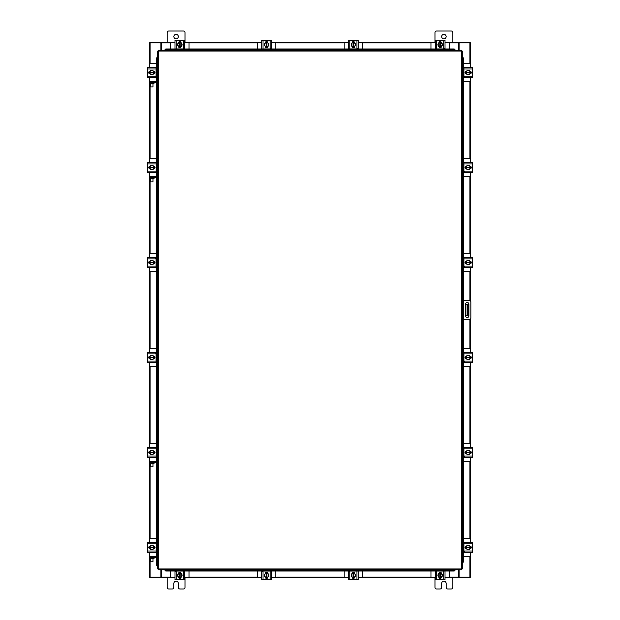 <?xml version="1.0" encoding="UTF-8"?>
<svg xmlns="http://www.w3.org/2000/svg" width="620" height="620" viewBox="0 0 620 620"><rect width="100%" height="100%" fill="white"/><g stroke="black" fill="none" stroke-linecap="round" stroke-linejoin="round"><path stroke-width="0.93" d="M468.247 315.572L467.085 315.572L467.085 304.412L468.247 304.412L468.247 315.572M465.558 315.572L467.085 315.572M468.247 306.644L467.534 306.644L467.534 313.34L468.247 313.34M465.558 304.412L467.085 304.412M467.534 315.572L467.534 313.34M467.534 306.644L467.534 304.412M462.474 300.529L469.472 300.529A1.395 1.395 0 0 1 470.867 301.917L470.867 318.06A1.395 1.395 0 0 1 469.472 319.455L462.474 319.455M463.365 319.455L463.365 300.529M468.906 315.882L468.906 304.156A1.674 1.674 0 0 0 467.232 302.483A1.674 1.674 0 0 0 465.558 304.156L465.558 315.882A1.674 1.674 0 0 0 467.232 317.556A1.674 1.674 0 0 0 468.906 315.882M463.737 81.763L469.418 81.763A1.069 1.069 0 0 0 470.487 80.693L470.487 77.438M470.487 67.704L470.487 64.441A1.069 1.069 0 0 0 469.418 63.372L463.737 63.372M470.619 71.447L470.619 73.687M465.891 73.757L465.891 71.385M470.208 71.486A2.232 2.232 0 0 1 470.208 73.648M470.169 73.718A2.232 2.232 0 0 1 468.294 74.803M468.216 74.803A2.232 2.232 0 0 1 466.341 73.718M466.302 73.648A2.232 2.232 0 0 1 466.302 71.486M466.341 71.416A2.232 2.232 0 0 1 468.216 70.339M468.294 70.339A2.232 2.232 0 0 1 470.169 71.416M469.317 70.928A1.953 1.953 0 0 1 470.185 72.238L470.208 71.44L468.255 70.316L466.302 71.44L466.302 72.238A1.953 1.953 0 0 1 467.193 70.928M470.208 72.238L470.208 73.695L468.255 74.826L466.302 73.695L466.302 72.238L470.208 72.238M467.364 70.827A1.953 1.953 0 0 1 469.146 70.827M467.193 74.206A1.953 1.953 0 0 1 466.325 72.904L470.185 72.904A1.953 1.953 0 0 1 469.317 74.206M469.146 74.315A1.953 1.953 0 0 1 467.364 74.315M470.1 71.316A1.256 1.256 0 0 1 471.308 72.571A1.256 1.256 0 0 1 470.1 73.819M464.457 76.585L463.923 76.585M463.923 68.998L463.923 67.704L472.587 67.704L472.587 68.998L463.923 68.998L463.923 76.144L472.587 76.144L472.587 77.438L463.923 77.438L463.923 76.144M466.411 73.827L466.294 73.827A1.256 1.256 0 0 1 465.039 72.571A1.256 1.256 0 0 1 466.294 71.316L466.411 71.316M472.587 68.998L472.587 76.144M464.457 77.438L463.923 77.438M189.046 48.98L189.046 43.447A1.069 1.069 0 0 0 187.969 42.377L184.714 42.377M174.98 42.377L171.725 42.377A1.069 1.069 0 0 0 170.655 43.447L170.655 48.98M178.731 42.245L180.97 42.245M181.032 46.973L178.661 46.973M178.769 42.656A2.232 2.232 0 0 1 180.931 42.656M181.001 42.695A2.232 2.232 0 0 1 182.078 44.57M182.078 44.648A2.232 2.232 0 0 1 181.001 46.523M180.931 46.562A2.232 2.232 0 0 1 178.769 46.562M178.7 46.523A2.232 2.232 0 0 1 177.615 44.648M177.615 44.57A2.232 2.232 0 0 1 178.7 42.695M178.203 43.547A1.953 1.953 0 0 1 179.513 42.679L178.723 42.656L177.591 44.609L178.723 46.562L180.18 46.562L180.18 42.679L180.97 42.656L182.102 44.609L180.978 46.562L180.18 46.539A1.953 1.953 0 0 0 181.49 45.671M178.203 45.671A1.953 1.953 0 0 0 179.513 46.539L179.513 42.656L180.18 42.679A1.953 1.953 0 0 1 181.49 43.547M178.103 45.5A1.953 1.953 0 0 1 178.103 43.718M181.59 43.718A1.953 1.953 0 0 1 181.59 45.5M178.591 42.764A1.256 1.256 0 0 1 179.847 41.556A1.256 1.256 0 0 1 181.102 42.764M183.869 48.407L183.869 48.941M176.274 48.941L174.98 48.941L174.98 40.277L176.274 40.277L176.274 48.941L183.419 48.941L183.419 40.277L184.714 40.277L184.714 48.941L183.419 48.941M181.102 46.453L181.102 46.57A1.256 1.256 0 0 1 179.847 47.825A1.256 1.256 0 0 1 178.591 46.57L178.591 46.453M176.274 40.277L183.419 40.277M449.345 48.98L449.345 43.447A1.069 1.069 0 0 0 448.275 42.377L445.021 42.377M435.286 42.377L432.032 42.377A1.069 1.069 0 0 0 430.954 43.447L430.954 48.98M439.03 42.245L441.269 42.245M441.339 46.973L438.968 46.973M439.068 42.656A2.232 2.232 0 0 1 441.231 42.656M441.3 42.695A2.232 2.232 0 0 1 442.386 44.57M442.386 44.648A2.232 2.232 0 0 1 441.3 46.523M441.231 46.562A2.232 2.232 0 0 1 439.068 46.562M438.999 46.523A2.232 2.232 0 0 1 437.921 44.648M437.921 44.57A2.232 2.232 0 0 1 438.999 42.695M438.511 43.547A1.953 1.953 0 0 1 439.82 42.679L439.03 42.656A2.255 2.255 0 0 0 439.022 42.656L437.898 44.609L439.022 46.562A2.255 2.255 0 0 1 439.022 46.562L440.487 46.562L440.487 42.679L441.277 42.656L442.409 44.609L441.277 46.562L440.487 46.539A1.953 1.953 0 0 0 441.796 45.671M438.511 45.671A1.953 1.953 0 0 0 439.82 46.539L439.82 42.656L440.487 42.679A1.953 1.953 0 0 1 441.796 43.547M438.41 45.5A1.953 1.953 0 0 1 438.41 43.718M441.897 43.718A1.953 1.953 0 0 1 441.897 45.5M438.898 42.764A1.256 1.256 0 0 1 440.154 41.556A1.256 1.256 0 0 1 441.409 42.764M444.168 48.407L444.168 48.941M436.581 48.941L435.286 48.941L435.286 40.277L436.581 40.277L436.581 48.941L443.726 48.941L443.726 40.277L445.021 40.277L445.021 48.941L443.726 48.941M441.409 46.453L441.409 46.57A1.256 1.256 0 0 1 440.154 47.825A1.256 1.256 0 0 1 438.898 46.57L438.898 46.453M436.581 40.277L443.726 40.277M156.597 176.824L156.597 89.668L157.526 89.668L157.526 51.041L158.309 51.034L158.317 50.251L461.683 50.251L461.691 51.034L462.474 51.041L462.474 568.958L461.691 568.966L461.683 569.749L158.317 569.749L158.309 568.966L157.526 568.958L157.526 558.326A1.829 1.829 0 0 0 155.698 556.496L150.342 556.496L150.342 557.434M165.013 50.088L165.021 49.74A0.891 0.775 0 0 1 165.912 48.98L165.912 49.313A0.891 0.775 180 0 0 165.021 50.073L454.979 50.073A0.891 0.775 180 0 0 454.088 49.313L454.088 48.98A0.891 0.775 0 0 1 454.979 49.74L454.987 49.755M156.597 90.559L157.526 90.559L157.526 89.668L157.526 178.421A1.829 1.829 0 0 0 155.698 176.592L150.342 176.592L150.342 177.529M156.597 461.753L156.597 184.628L157.526 184.628L157.526 463.349A1.829 1.829 0 0 0 155.698 461.52L150.342 461.52L150.342 462.458M156.597 556.729L156.597 469.557L157.526 469.557L157.526 558.326M462.644 319.455L462.644 562.263A0.891 0.775 -90 0 0 463.404 561.371L463.737 561.371A0.891 0.775 90 0 1 462.977 562.263L462.962 562.263M463.737 58.629L463.404 58.629A0.891 0.775 -90 0 0 462.644 57.738L462.977 57.738A0.891 0.775 90 0 1 463.737 58.629L463.737 300.529M462.644 300.529L462.962 57.738M463.737 319.455L463.737 561.371M463.404 58.629L463.404 300.529M463.404 319.455L463.404 561.371M165.013 569.912L165.021 569.927A0.891 0.775 0 0 0 165.912 570.687L165.912 571.02A0.891 0.775 180 0 1 165.021 570.261L165.013 570.245M454.088 571.02L454.088 570.687A0.891 0.775 0 0 0 454.979 569.927L454.979 570.261A0.891 0.775 180 0 1 454.088 571.02L165.912 571.02M454.088 570.687L165.912 570.687M165.013 49.755L165.013 50.251M165.912 48.98L454.088 48.98M165.912 49.313L454.088 49.313M157.356 82.685L157.356 57.738A0.891 0.775 90 0 0 156.597 58.629L156.263 58.629A0.891 0.775 -90 0 1 157.023 57.738L157.038 57.738M156.597 562.1A0.891 0.775 -90 0 1 156.263 561.371L156.263 557.628M156.263 552.164L156.263 542.702M156.263 538.238L156.263 462.652M156.263 457.188L156.263 447.725M156.263 443.261L156.263 177.723M156.263 172.259L156.263 162.797M156.263 158.333L156.263 82.762M156.263 77.299L156.263 67.836M156.263 63.372L156.263 58.629M156.597 81.871L156.597 58.629M459.094 569.749L459.094 577.173L470.704 577.173L470.704 552.296M470.704 67.704L470.704 42.827L459.094 42.827L459.094 50.251M160.906 50.251L160.906 42.827L149.296 42.827L149.296 67.704M149.296 552.296L149.296 577.173L160.906 577.173L160.906 569.749M470.704 71.494L470.704 73.641M470.704 77.438L470.704 162.665M470.704 166.454L470.704 168.601M470.704 172.391L470.704 257.641M470.704 261.431L470.704 263.578M470.704 267.367L470.704 301.274M470.704 318.711L470.704 352.61M470.704 356.407L470.704 358.554M470.704 362.344L470.704 447.586M470.704 451.383L470.704 453.53M470.704 457.32L470.704 542.562M470.704 546.36L470.704 548.506M149.296 548.444L149.296 546.421M149.296 542.562L149.296 457.32M149.296 453.468L149.296 451.445M149.296 447.586L149.296 362.344M149.296 358.554L149.296 356.407M149.296 352.61L149.296 267.367M149.296 263.578L149.296 261.431M149.296 257.641L149.296 172.391M149.296 168.539L149.296 166.517M149.296 162.665L149.296 77.438M149.296 73.641L149.296 71.494M174.98 577.84L161.464 577.84L161.464 569.749M458.536 569.749L458.536 577.173M470.038 577.173L470.038 577.84L458.87 577.84M161.464 577.173L161.13 577.84L149.963 577.84L149.963 577.173M458.536 577.84L445.021 577.84M441.223 577.84L439.076 577.84M435.286 577.84L358.236 577.84M354.446 577.84L352.3 577.84M348.51 577.84L271.459 577.84M267.662 577.84L265.523 577.84M261.725 577.84L184.714 577.84M180.924 577.84L178.777 577.84M445.021 42.16L458.536 42.16L458.536 50.251M161.464 50.251L161.464 42.827M149.963 42.827L149.963 42.16L161.13 42.16M458.536 42.827L458.87 42.16L470.038 42.16L470.038 42.827M161.464 42.16L174.98 42.16M178.777 42.16L180.924 42.16M184.714 42.16L261.725 42.16M265.523 42.16L267.662 42.16M271.459 42.16L348.51 42.16M352.3 42.16L354.446 42.16M358.236 42.16L435.286 42.16M439.076 42.16L441.223 42.16M170.655 571.02L170.655 576.554A1.069 1.069 0 0 0 171.725 577.623L174.98 577.623M184.714 577.623L187.969 577.623A1.069 1.069 0 0 0 189.046 576.554L189.046 571.02M180.97 577.755L178.731 577.755M178.661 573.027L181.032 573.027M180.931 577.344A2.232 2.232 0 0 1 178.769 577.344M178.7 577.305A2.232 2.232 0 0 1 177.615 575.43M177.615 575.352A2.232 2.232 0 0 1 178.7 573.477M178.769 573.438A2.232 2.232 0 0 1 180.931 573.438M181.001 573.477A2.232 2.232 0 0 1 182.078 575.352M182.078 575.43A2.232 2.232 0 0 1 181.001 577.305M181.49 576.453A1.953 1.953 0 0 1 180.18 577.321L180.97 577.344A2.255 2.255 0 0 0 180.978 577.344L182.102 575.391L180.978 573.438A2.255 2.255 0 0 1 180.978 573.438L179.513 573.438L179.513 577.321L178.723 577.344L177.591 575.391L178.723 573.438L179.513 573.461A1.953 1.953 0 0 0 178.203 574.329M181.49 574.329A1.953 1.953 0 0 0 180.18 573.461L180.18 577.344L179.513 577.321A1.953 1.953 0 0 1 178.203 576.453M181.59 574.5A1.953 1.953 0 0 1 181.59 576.282M178.103 576.282A1.953 1.953 0 0 1 178.103 574.5M181.102 577.236A1.256 1.256 0 0 1 179.847 578.445A1.256 1.256 0 0 1 178.591 577.236M175.832 571.593L175.832 571.059M183.419 571.059L184.714 571.059L184.714 579.723L183.419 579.723L183.419 571.059L176.274 571.059L176.274 579.723L174.98 579.723L174.98 571.059L176.274 571.059M178.591 573.546L178.591 573.43A1.256 1.256 0 0 1 179.847 572.175A1.256 1.256 0 0 1 181.102 573.43L181.102 573.546M183.419 579.723L176.274 579.723M430.954 571.02L430.954 576.554A1.069 1.069 0 0 0 432.032 577.623L435.286 577.623M445.021 577.623L448.275 577.623A1.069 1.069 0 0 0 449.345 576.554L449.345 571.02M441.269 577.755L439.03 577.755M438.968 573.027L441.339 573.027M441.231 577.344A2.232 2.232 0 0 1 439.068 577.344M438.999 577.305A2.232 2.232 0 0 1 437.921 575.43M437.921 575.352A2.232 2.232 0 0 1 438.999 573.477M439.068 573.438A2.232 2.232 0 0 1 441.231 573.438M441.3 573.477A2.232 2.232 0 0 1 442.386 575.352M442.386 575.43A2.232 2.232 0 0 1 441.3 577.305M441.796 576.453A1.953 1.953 0 0 1 440.487 577.321L441.277 577.344L442.409 575.391L441.277 573.438L439.82 573.438L439.82 577.321L439.03 577.344L437.898 575.391L439.022 573.438L439.82 573.461A1.953 1.953 0 0 0 438.511 574.329M441.796 574.329A1.953 1.953 0 0 0 440.487 573.461L440.487 577.344L439.82 577.321A1.953 1.953 0 0 1 438.511 576.453M441.897 574.5A1.953 1.953 0 0 1 441.897 576.282M438.41 576.282A1.953 1.953 0 0 1 438.41 574.5M441.409 577.236A1.256 1.256 0 0 1 440.154 578.445A1.256 1.256 0 0 1 438.898 577.236M436.131 571.593L436.131 571.059M443.726 571.059L445.021 571.059L445.021 579.723L443.726 579.723L443.726 571.059L436.581 571.059L436.581 579.723L435.286 579.723L435.286 571.059L436.581 571.059M438.898 573.546L438.898 573.43A1.256 1.256 0 0 1 440.154 572.175A1.256 1.256 0 0 1 441.409 573.43L441.409 573.546M443.726 579.723L436.581 579.723M463.737 556.628L469.418 556.628A1.069 1.069 0 0 0 470.487 555.559L470.487 552.296M470.487 542.562L470.487 539.307A1.069 1.069 0 0 0 469.418 538.238L463.737 538.238M470.619 546.313L470.619 548.553M465.891 548.615L465.891 546.243M470.208 546.352A2.232 2.232 0 0 1 470.208 548.514M470.169 548.584A2.232 2.232 0 0 1 468.294 549.661M468.216 549.661A2.232 2.232 0 0 1 466.341 548.584M466.302 548.514A2.232 2.232 0 0 1 466.302 546.352M466.341 546.282A2.232 2.232 0 0 1 468.216 545.197M468.294 545.197A2.232 2.232 0 0 1 470.169 546.282M469.317 545.794A1.953 1.953 0 0 1 470.185 547.096L470.208 546.305L468.255 545.174L466.302 546.305L466.302 547.096A1.953 1.953 0 0 1 467.193 545.794M470.208 547.096L470.208 548.561L468.255 549.684L466.302 548.561L466.302 547.096L470.208 547.096M467.364 545.685A1.953 1.953 0 0 1 469.146 545.685M467.193 549.072A1.953 1.953 0 0 1 466.325 547.762L470.185 547.762A1.953 1.953 0 0 1 469.317 549.072M469.146 549.173A1.953 1.953 0 0 1 467.364 549.173M470.1 546.181A1.256 1.256 0 0 1 471.308 547.429A1.256 1.256 0 0 1 470.1 548.685M464.457 551.451L463.923 551.451M463.923 543.856L463.923 542.562L472.587 542.562L472.587 543.856L463.923 543.856L463.923 551.002L472.587 551.002L472.587 552.296L463.923 552.296L463.923 551.002M466.411 548.685L466.294 548.685A1.256 1.256 0 0 1 465.039 547.429A1.256 1.256 0 0 1 466.294 546.173L466.411 546.173M472.587 543.856L472.587 551.002M464.457 552.296L463.923 552.296M463.923 542.562L464.923 542.562M153.512 558.364L153.512 557.434L154.07 557.434L154.07 558.364L149.606 558.364L149.606 557.434L150.164 557.434L150.164 558.364M153.512 557.434L150.164 557.434M156.162 552.164L156.597 552.164M154.202 546.243L154.202 548.615M156.597 542.702L156.162 542.702M156.597 538.238L150.675 538.238A1.069 1.069 0 0 0 149.606 539.307L149.606 542.562M149.467 548.553L149.467 546.313M149.606 552.296L149.606 556.496M149.606 556.628L149.606 558.364M154.07 558.364L154.07 557.434L155.698 557.434A0.891 0.891 0 0 1 156.597 558.326L156.597 564.533L157.526 564.533L157.526 565.425L156.597 565.425L156.597 564.533M149.885 548.514A2.232 2.232 0 0 1 149.885 546.352M149.924 546.282A2.232 2.232 0 0 1 151.792 545.197M151.877 545.197A2.232 2.232 0 0 1 153.744 546.282M153.791 546.352A2.232 2.232 0 0 1 153.791 548.514M153.744 548.584A2.232 2.232 0 0 1 151.877 549.661M151.792 549.661A2.232 2.232 0 0 1 149.924 548.584M150.768 549.072A1.953 1.953 0 0 1 149.908 547.762L149.885 548.561L151.838 549.684L153.783 548.561A2.255 2.255 0 0 1 153.783 548.561L153.791 547.096L149.908 547.096A1.953 1.953 0 0 1 150.768 545.794L151.838 545.174L153.783 546.305L153.76 547.096A1.953 1.953 0 0 0 152.9 545.794M152.9 549.072A1.953 1.953 0 0 0 153.76 547.762L149.885 547.762L149.885 546.305L150.768 545.794M152.722 549.173A1.953 1.953 0 0 1 150.947 549.173M150.947 545.685A1.953 1.953 0 0 1 152.722 545.685M149.986 548.685A1.256 1.256 0 0 1 148.785 547.429A1.256 1.256 0 0 1 149.986 546.181M156.162 551.002L156.162 552.296L147.506 552.296L147.506 551.002L156.162 551.002L156.162 543.856L147.506 543.856L147.506 542.562L156.162 542.562L156.162 543.856M153.683 546.173L153.791 546.173A1.256 1.256 0 0 1 155.047 547.429A1.256 1.256 0 0 1 153.791 548.685L153.683 548.685M147.506 551.002L147.506 543.856M154.643 542.562L152.528 542.562M152.528 552.296L154.179 552.296M148.622 542.562L147.506 542.562M147.506 552.296L148.622 552.296M153.419 83.498L153.419 82.569L153.977 82.569L153.977 83.498L149.513 83.498L149.513 82.569L150.071 82.569L150.079 158.511M153.419 82.569L150.071 82.569M156.077 77.299L156.597 77.299M154.109 71.385L154.109 73.757M156.597 67.836L156.077 67.836M156.597 63.372L150.583 63.372A1.069 1.069 0 0 0 149.513 64.441L149.513 67.704M149.381 73.687L149.381 71.447M149.513 77.438L149.513 81.631M157.526 83.46A1.829 1.829 0 0 0 155.698 81.631L149.451 81.631L149.513 83.498M149.792 73.648A2.232 2.232 0 0 1 149.792 71.486M149.831 71.416A2.232 2.232 0 0 1 151.706 70.339M151.784 70.339A2.232 2.232 0 0 1 153.659 71.416M153.698 71.486A2.232 2.232 0 0 1 153.698 73.648M153.659 73.718A2.232 2.232 0 0 1 151.784 74.803M151.706 74.803A2.232 2.232 0 0 1 149.831 73.718M150.683 74.206A1.953 1.953 0 0 1 149.815 72.904L149.792 73.695L151.745 74.826L153.698 73.695L153.698 72.904A1.953 1.953 0 0 1 152.807 74.206M149.792 72.904L149.792 71.44L151.745 70.316L153.698 71.44L153.698 72.904L149.792 72.904M152.636 74.315A1.953 1.953 0 0 1 150.854 74.315M152.807 70.928A1.953 1.953 0 0 1 153.675 72.238L149.815 72.238A1.953 1.953 0 0 1 150.683 70.928M150.854 70.827A1.953 1.953 0 0 1 152.636 70.827M149.9 73.819A1.256 1.256 0 0 1 148.692 72.571A1.256 1.256 0 0 1 149.9 71.316M156.077 76.144L156.077 77.438L147.413 77.438L147.413 76.144L156.077 76.144L156.077 68.998L147.413 68.998L147.413 67.704L156.077 67.704L156.077 68.998M153.59 71.316L153.706 71.316A1.256 1.256 0 0 1 154.961 72.571A1.256 1.256 0 0 1 153.706 73.827L153.59 73.827M147.413 76.144L147.413 68.998M147.413 77.438L148.529 77.438M152.97 86.893L150.738 86.893L152.97 86.893L152.97 83.498M150.738 86.893L150.738 83.498M156.597 89.668L156.597 83.46A0.891 0.891 0 0 0 155.698 82.569L153.977 82.569M152.97 561.759L150.738 561.759L152.97 561.759L152.97 558.364M150.738 561.759L150.738 558.364M149.606 557.434L149.451 556.496L150.342 556.496M441.688 36.58A2.232 2.232 0 0 0 443.92 38.812A2.232 2.232 0 0 0 446.152 36.58A2.232 2.232 0 0 0 443.92 34.348A2.232 2.232 0 0 0 441.688 36.58M452.848 42.16L452.848 32.697A1.697 1.697 0 0 0 451.151 31L436.689 31A1.697 1.697 0 0 0 434.992 32.697L434.992 42.16M434.992 577.84L434.992 587.303A1.697 1.697 0 0 0 436.689 589L439.991 589A1.697 1.697 0 0 0 441.688 587.303L441.688 583.42A2.232 2.232 0 0 1 443.92 581.188A2.232 2.232 0 0 1 446.152 583.42L446.152 587.303A1.697 1.697 0 0 0 447.849 589L451.151 589A1.697 1.697 0 0 0 452.848 587.303L452.848 577.84M173.848 36.58A2.232 2.232 0 0 0 176.08 38.812A2.232 2.232 0 0 0 178.312 36.58A2.232 2.232 0 0 0 176.08 34.348A2.232 2.232 0 0 0 173.848 36.58M185.008 42.16L185.008 32.697A1.697 1.697 0 0 0 183.311 31L168.849 31A1.697 1.697 0 0 0 167.152 32.697L167.152 42.16M167.152 577.84L167.152 587.303A1.697 1.697 0 0 0 168.849 589L172.151 589A1.697 1.697 0 0 0 173.848 587.303L173.848 583.42A2.232 2.232 0 0 1 176.08 581.188A2.232 2.232 0 0 1 178.312 583.42L178.312 587.303A1.697 1.697 0 0 0 180.009 589L183.311 589A1.697 1.697 0 0 0 185.008 587.303L185.008 577.84M463.737 461.652L469.418 461.652A1.069 1.069 0 0 0 470.487 460.582L470.487 457.32M470.487 447.586L470.487 444.331A1.069 1.069 0 0 0 469.418 443.261L463.737 443.261M470.619 451.337L470.619 453.577M465.891 453.639L465.891 451.267M470.208 451.375A2.232 2.232 0 0 1 470.208 453.538M470.169 453.607A2.232 2.232 0 0 1 468.294 454.685M468.216 454.685A2.232 2.232 0 0 1 466.341 453.607M466.302 453.538A2.232 2.232 0 0 1 466.302 451.375M466.341 451.306A2.232 2.232 0 0 1 468.216 450.221M468.294 450.221A2.232 2.232 0 0 1 470.169 451.306M469.317 450.818A1.953 1.953 0 0 1 470.185 452.12L470.208 451.329L468.255 450.197L466.302 451.329L466.302 452.12A1.953 1.953 0 0 1 467.193 450.818M470.208 452.12L470.208 453.584L468.255 454.708L466.302 453.584L466.302 452.12L470.208 452.12M467.364 450.717A1.953 1.953 0 0 1 469.146 450.717M467.193 454.096A1.953 1.953 0 0 1 466.325 452.794L470.185 452.794A1.953 1.953 0 0 1 469.317 454.096M469.146 454.196A1.953 1.953 0 0 1 467.364 454.196M470.1 451.205A1.256 1.256 0 0 1 471.308 452.453A1.256 1.256 0 0 1 470.1 453.708M464.457 456.475L463.923 456.475M463.923 448.888L463.923 447.586L472.587 447.586L472.587 448.888L463.923 448.888L463.923 456.025L472.587 456.025L472.587 457.32L463.923 457.32L463.923 456.025M466.411 453.708L466.294 453.708A1.256 1.256 0 0 1 465.039 452.453A1.256 1.256 0 0 1 466.294 451.197L466.411 451.197M472.587 448.888L472.587 456.025M463.737 366.676L469.418 366.676A1.069 1.069 0 0 0 470.487 365.606L470.487 362.344M470.487 352.61L470.487 349.354A1.069 1.069 0 0 0 469.418 348.285L463.737 348.285M470.619 356.361L470.619 358.6M465.891 358.662L465.891 356.291M470.208 356.399A2.232 2.232 0 0 1 470.208 358.562M470.169 358.631A2.232 2.232 0 0 1 468.294 359.709M468.216 359.709A2.232 2.232 0 0 1 466.341 358.631M466.302 358.562A2.232 2.232 0 0 1 466.302 356.399M466.341 356.329A2.232 2.232 0 0 1 468.216 355.245M468.294 355.245A2.232 2.232 0 0 1 470.169 356.329M469.317 355.841A1.953 1.953 0 0 1 470.185 357.143L470.208 356.353L468.255 355.221L466.302 356.353L466.302 357.143A1.953 1.953 0 0 1 467.193 355.841M470.208 357.143L470.208 358.608L468.255 359.732L466.302 358.608L466.302 357.143L470.208 357.143M467.364 355.74A1.953 1.953 0 0 1 469.146 355.74M467.193 359.12A1.953 1.953 0 0 1 466.325 357.817L470.185 357.817A1.953 1.953 0 0 1 469.317 359.12M469.146 359.22A1.953 1.953 0 0 1 467.364 359.22M470.1 356.229A1.256 1.256 0 0 1 471.308 357.476A1.256 1.256 0 0 1 470.1 358.732M464.457 361.499L463.923 361.499M463.923 353.912L463.923 352.61L472.587 352.61L472.587 353.912L463.923 353.912L463.923 361.049L472.587 361.049L472.587 362.344L463.923 362.344L463.923 361.049M466.411 358.732L466.294 358.732A1.256 1.256 0 0 1 465.039 357.476A1.256 1.256 0 0 1 466.294 356.221L466.411 356.221M472.587 353.912L472.587 361.049M463.737 271.7L469.418 271.7A1.069 1.069 0 0 0 470.487 270.63L470.487 267.367M470.487 257.641L470.487 254.378A1.069 1.069 0 0 0 469.418 253.309L463.737 253.309M470.619 261.384L470.619 263.624M465.891 263.686L465.891 261.315M470.208 261.423A2.232 2.232 0 0 1 470.208 263.585M470.169 263.655A2.232 2.232 0 0 1 468.294 264.732M468.216 264.732A2.232 2.232 0 0 1 466.341 263.655M466.302 263.585A2.232 2.232 0 0 1 466.302 261.423M466.341 261.353A2.232 2.232 0 0 1 468.216 260.268M468.294 260.268A2.232 2.232 0 0 1 470.169 261.353M469.317 260.865A1.953 1.953 0 0 1 470.185 262.167L470.208 261.377L468.255 260.245L466.302 261.377L466.302 262.167A1.953 1.953 0 0 1 467.193 260.865M470.208 262.167L470.208 263.632L468.255 264.755L466.302 263.632L466.302 262.167L470.208 262.167M467.364 260.764A1.953 1.953 0 0 1 469.146 260.764M467.193 264.143A1.953 1.953 0 0 1 466.325 262.841L470.185 262.841A1.953 1.953 0 0 1 469.317 264.143M469.146 264.244A1.953 1.953 0 0 1 467.364 264.244M470.1 261.252A1.256 1.256 0 0 1 471.308 262.5A1.256 1.256 0 0 1 470.1 263.756M464.457 266.522L463.923 266.522M463.923 258.935L463.923 257.641L472.587 257.641L472.587 258.935L463.923 258.935L463.923 266.073L472.587 266.073L472.587 267.367L463.923 267.367L463.923 266.073M466.411 263.756L466.294 263.756A1.256 1.256 0 0 1 465.039 262.5A1.256 1.256 0 0 1 466.294 261.252L466.411 261.252M472.587 258.935L472.587 266.073M463.737 176.723L469.418 176.723A1.069 1.069 0 0 0 470.487 175.654L470.487 172.391M470.487 162.665L470.487 159.402A1.069 1.069 0 0 0 469.418 158.333L463.737 158.333M470.619 166.408L470.619 168.648M465.891 168.718L465.891 166.338M470.208 166.447A2.232 2.232 0 0 1 470.208 168.609M470.169 168.679A2.232 2.232 0 0 1 468.294 169.756M468.216 169.756A2.232 2.232 0 0 1 466.341 168.679M466.302 168.609A2.232 2.232 0 0 1 466.302 166.447M466.341 166.377A2.232 2.232 0 0 1 468.216 165.292M468.294 165.292A2.232 2.232 0 0 1 470.169 166.377M469.317 165.889A1.953 1.953 0 0 1 470.185 167.191L470.208 166.4L468.255 165.276L466.302 166.4L466.302 167.191A1.953 1.953 0 0 1 467.193 165.889M470.208 167.191L470.208 168.656L468.255 169.779L466.302 168.656L466.302 167.191L470.208 167.191M467.364 165.788A1.953 1.953 0 0 1 469.146 165.788M467.193 169.167A1.953 1.953 0 0 1 466.325 167.865L470.185 167.865A1.953 1.953 0 0 1 469.317 169.167M469.146 169.268A1.953 1.953 0 0 1 467.364 169.268M470.1 166.276A1.256 1.256 0 0 1 471.308 167.524A1.256 1.256 0 0 1 470.1 168.78M464.457 171.546L463.923 171.546M463.923 163.959L463.923 162.665L472.587 162.665L472.587 163.959L463.923 163.959L463.923 171.097L472.587 171.097L472.587 172.391L463.923 172.391L463.923 171.097M466.411 168.78L466.294 168.78A1.256 1.256 0 0 1 465.039 167.524A1.256 1.256 0 0 1 466.294 166.276L466.411 166.276M472.587 163.959L472.587 171.097M152.97 466.782L150.738 466.782L152.97 466.782L152.97 463.388M150.738 466.782L150.738 463.388M156.597 470.448L157.526 470.448L157.526 463.349M156.597 469.557L156.597 463.349A0.891 0.891 0 0 0 155.698 462.458L154.07 462.458L154.07 463.388L149.606 463.388L149.451 461.52L150.342 461.52M152.97 181.854L150.738 181.854L152.97 181.854L152.97 178.459M150.738 181.854L150.738 178.459M156.597 185.519L157.526 185.519L157.526 178.421M156.597 184.628L156.597 178.421A0.891 0.891 0 0 0 155.698 177.529L154.07 177.529L154.07 178.459L149.606 178.459L149.451 176.592L150.342 176.592M153.512 463.388L153.512 462.458L150.164 462.458L150.164 463.388M153.512 462.458L154.07 462.458M149.606 461.652L149.606 462.458L150.164 462.458M156.162 457.188L156.597 457.188M154.202 451.267L154.202 453.639M156.597 447.725L156.162 447.725M156.597 443.261L150.675 443.261A1.069 1.069 0 0 0 149.606 444.331L149.606 447.586M149.467 453.577L149.467 451.337M149.606 457.32L149.606 461.52M149.606 462.458L149.606 463.388M149.885 453.538A2.232 2.232 0 0 1 149.885 451.375M149.924 451.306A2.232 2.232 0 0 1 151.792 450.221M151.877 450.221A2.232 2.232 0 0 1 153.744 451.306M153.791 451.375A2.232 2.232 0 0 1 153.791 453.538M153.744 453.607A2.232 2.232 0 0 1 151.877 454.685M151.792 454.685A2.232 2.232 0 0 1 149.924 453.607M150.768 454.096A1.953 1.953 0 0 1 149.908 452.794L149.885 453.584L151.838 454.708L153.783 453.584A2.255 2.255 0 0 1 153.783 453.584L153.791 452.12L149.908 452.12A1.953 1.953 0 0 1 150.768 450.818L151.838 450.197L153.783 451.329L153.76 452.12A1.953 1.953 0 0 0 152.9 450.818M152.9 454.096A1.953 1.953 0 0 0 153.76 452.794L149.885 452.794L149.885 451.329L150.768 450.818M152.722 454.196A1.953 1.953 0 0 1 150.947 454.196M150.947 450.717A1.953 1.953 0 0 1 152.722 450.717M149.986 453.708A1.256 1.256 0 0 1 148.785 452.453A1.256 1.256 0 0 1 149.986 451.205M156.162 456.025L156.162 457.32L147.506 457.32L147.506 456.025L156.162 456.025L156.162 448.888L147.506 448.888L147.506 447.586L156.162 447.586L156.162 448.888M153.683 451.197L153.791 451.197A1.256 1.256 0 0 1 155.047 452.453A1.256 1.256 0 0 1 153.791 453.708L153.683 453.708M147.506 456.025L147.506 448.888M153.512 178.459L153.512 177.529L150.164 177.529L150.164 178.459M153.512 177.529L154.07 177.529L154.07 178.459M149.606 178.459L149.606 177.529L150.164 177.529M156.162 172.259L156.597 172.259M154.202 166.338L154.202 168.718M156.597 162.797L156.162 162.797M156.597 158.333L150.675 158.333A1.069 1.069 0 0 0 149.606 159.402L149.606 162.665M149.467 168.648L149.467 166.408M149.606 172.391L149.606 176.592M149.885 168.609A2.232 2.232 0 0 1 149.885 166.447M149.924 166.377A2.232 2.232 0 0 1 151.792 165.292M151.877 165.292A2.232 2.232 0 0 1 153.744 166.377M153.791 166.447A2.232 2.232 0 0 1 153.791 168.609M153.744 168.679A2.232 2.232 0 0 1 151.877 169.756M151.792 169.756A2.232 2.232 0 0 1 149.924 168.679M150.768 169.167A1.953 1.953 0 0 1 149.908 167.865L149.885 168.656L151.838 169.779L153.783 168.656A2.255 2.255 0 0 1 153.783 168.656L153.791 167.191L149.908 167.191A1.953 1.953 0 0 1 150.768 165.889L151.838 165.276L153.783 166.4L153.76 167.191A1.953 1.953 0 0 0 152.9 165.889M152.9 169.167A1.953 1.953 0 0 0 153.76 167.865L149.885 167.865L149.885 166.4L150.768 165.889M152.722 169.268A1.953 1.953 0 0 1 150.947 169.268M150.947 165.788A1.953 1.953 0 0 1 152.722 165.788M149.986 168.78A1.256 1.256 0 0 1 148.785 167.524A1.256 1.256 0 0 1 149.986 166.276M156.162 171.097L156.162 172.391L147.506 172.391L147.506 171.097L156.162 171.097L156.162 163.959L147.506 163.959L147.506 162.665L156.162 162.665L156.162 163.959M153.683 166.276L153.791 166.276A1.256 1.256 0 0 1 155.047 167.524A1.256 1.256 0 0 1 153.791 168.78L153.683 168.78M147.506 171.097L147.506 163.959M362.568 48.98L362.568 43.447A1.069 1.069 0 0 0 361.499 42.377L358.236 42.377M348.51 42.377L345.247 42.377A1.069 1.069 0 0 0 344.178 43.447L344.178 48.98M352.253 42.245L354.493 42.245M354.562 46.973L352.183 46.973M352.292 42.656A2.232 2.232 0 0 1 354.454 42.656M354.524 42.695A2.232 2.232 0 0 1 355.601 44.57M355.601 44.648A2.232 2.232 0 0 1 354.524 46.523M354.454 46.562A2.232 2.232 0 0 1 352.292 46.562M352.222 46.523A2.232 2.232 0 0 1 351.137 44.648M351.137 44.57A2.232 2.232 0 0 1 352.222 42.695M351.734 43.547A1.953 1.953 0 0 1 353.036 42.679L352.245 42.656L351.122 44.609L352.245 46.562L353.71 46.562L353.71 42.679L354.501 42.656L355.624 44.609L354.501 46.562L353.71 46.539A1.953 1.953 0 0 0 355.012 45.671M351.734 45.671A1.953 1.953 0 0 0 353.036 46.539L353.036 42.656L353.71 42.679A1.953 1.953 0 0 1 355.012 43.547M351.633 45.5A1.953 1.953 0 0 1 351.633 43.718M355.113 43.718A1.953 1.953 0 0 1 355.113 45.5M352.121 42.764A1.256 1.256 0 0 1 353.369 41.556A1.256 1.256 0 0 1 354.625 42.764M357.391 48.407L357.391 48.941M349.804 48.941L348.51 48.941L348.51 40.277L349.804 40.277L349.804 48.941L356.942 48.941L356.942 40.277L358.236 40.277L358.236 48.941L356.942 48.941M354.625 46.453L354.625 46.57A1.256 1.256 0 0 1 353.369 47.825A1.256 1.256 0 0 1 352.121 46.57L352.121 46.453M349.804 40.277L356.942 40.277M275.792 48.98L275.792 43.447A1.069 1.069 0 0 0 274.714 42.377L271.459 42.377M261.725 42.377L258.47 42.377A1.069 1.069 0 0 0 257.393 43.447L257.393 48.98M265.476 42.245L267.708 42.245M267.778 46.973L265.406 46.973M265.515 42.656A2.232 2.232 0 0 1 267.67 42.656M267.739 42.695A2.232 2.232 0 0 1 268.824 44.57M268.824 44.648A2.232 2.232 0 0 1 267.739 46.523M267.67 46.562A2.232 2.232 0 0 1 265.515 46.562M265.438 46.523A2.232 2.232 0 0 1 264.36 44.648M264.36 44.57A2.232 2.232 0 0 1 265.438 42.695M264.949 43.547A1.953 1.953 0 0 1 266.259 42.679L265.469 42.656A2.255 2.255 0 0 0 265.461 42.656L264.337 44.609L265.461 46.562A2.255 2.255 0 0 1 265.461 46.562L266.925 46.562L266.925 42.679L267.716 42.656L268.847 44.609L267.724 46.562L266.925 46.539A1.953 1.953 0 0 0 268.235 45.671M264.949 45.671A1.953 1.953 0 0 0 266.259 46.539L266.259 42.656L266.925 42.679A1.953 1.953 0 0 1 268.235 43.547M264.849 45.5A1.953 1.953 0 0 1 264.849 43.718M268.336 43.718A1.953 1.953 0 0 1 268.336 45.5M265.337 42.764A1.256 1.256 0 0 1 266.592 41.556A1.256 1.256 0 0 1 267.848 42.764M270.607 48.407L270.607 48.941M263.019 48.941L261.725 48.941L261.725 40.277L263.019 40.277L263.019 48.941L270.165 48.941L270.165 40.277L271.459 40.277L271.459 48.941L270.165 48.941M267.848 46.453L267.848 46.57A1.256 1.256 0 0 1 266.592 47.825A1.256 1.256 0 0 1 265.337 46.57L265.337 46.453M263.019 40.277L270.165 40.277M344.178 571.02L344.178 576.554A1.069 1.069 0 0 0 345.247 577.623L348.51 577.623M358.236 577.623L361.499 577.623A1.069 1.069 0 0 0 362.568 576.554L362.568 571.02M354.493 577.755L352.253 577.755M352.183 573.027L354.562 573.027M354.454 577.344A2.232 2.232 0 0 1 352.292 577.344M352.222 577.305A2.232 2.232 0 0 1 351.137 575.43M351.137 575.352A2.232 2.232 0 0 1 352.222 573.477M352.292 573.438A2.232 2.232 0 0 1 354.454 573.438M354.524 573.477A2.232 2.232 0 0 1 355.601 575.352M355.601 575.43A2.232 2.232 0 0 1 354.524 577.305M355.012 576.453A1.953 1.953 0 0 1 353.71 577.321L354.501 577.344L355.624 575.391L354.501 573.438L353.036 573.438L353.036 577.321L352.245 577.344L351.122 575.391L352.245 573.438L353.036 573.461A1.953 1.953 0 0 0 351.734 574.329M355.012 574.329A1.953 1.953 0 0 0 353.71 573.461L353.71 577.344L353.036 577.321A1.953 1.953 0 0 1 351.734 576.453M355.113 574.5A1.953 1.953 0 0 1 355.113 576.282M351.633 576.282A1.953 1.953 0 0 1 351.633 574.5M354.625 577.236A1.256 1.256 0 0 1 353.369 578.445A1.256 1.256 0 0 1 352.121 577.236M349.354 571.593L349.354 571.059M356.942 571.059L358.236 571.059L358.236 579.723L356.942 579.723L356.942 571.059L349.804 571.059L349.804 579.723L348.51 579.723L348.51 571.059L349.804 571.059M352.121 573.546L352.121 573.43A1.256 1.256 0 0 1 353.369 572.175A1.256 1.256 0 0 1 354.625 573.43L354.625 573.546M356.942 579.723L349.804 579.723M257.393 571.02L257.393 576.554A1.069 1.069 0 0 0 258.47 577.623L261.725 577.623M271.459 577.623L274.714 577.623A1.069 1.069 0 0 0 275.792 576.554L275.792 571.02M267.708 577.755L265.476 577.755M265.406 573.027L267.778 573.027M267.67 577.344A2.232 2.232 0 0 1 265.515 577.344M265.438 577.305A2.232 2.232 0 0 1 264.36 575.43M264.36 575.352A2.232 2.232 0 0 1 265.438 573.477M265.515 573.438A2.232 2.232 0 0 1 267.67 573.438M267.739 573.477A2.232 2.232 0 0 1 268.824 575.352M268.824 575.43A2.232 2.232 0 0 1 267.739 577.305M268.235 576.453A1.953 1.953 0 0 1 266.925 577.321L267.716 577.344A2.255 2.255 0 0 0 267.724 577.344L268.847 575.391L267.724 573.438A2.255 2.255 0 0 1 267.724 573.438L266.259 573.438L266.259 577.321L265.469 577.344L264.337 575.391L265.461 573.438L266.259 573.461A1.953 1.953 0 0 0 264.949 574.329M268.235 574.329A1.953 1.953 0 0 0 266.925 573.461L266.925 577.344L266.259 577.321A1.953 1.953 0 0 1 264.949 576.453M268.336 574.5A1.953 1.953 0 0 1 268.336 576.282M264.849 576.282A1.953 1.953 0 0 1 264.849 574.5M267.848 577.236A1.256 1.256 0 0 1 266.592 578.445A1.256 1.256 0 0 1 265.337 577.236M262.578 571.593L262.578 571.059M270.165 571.059L271.459 571.059L271.459 579.723L270.165 579.723L270.165 571.059L263.019 571.059L263.019 579.723L261.725 579.723L261.725 571.059L263.019 571.059M265.337 573.546L265.337 573.43A1.256 1.256 0 0 1 266.592 572.175A1.256 1.256 0 0 1 267.848 573.43L267.848 573.546M270.165 579.723L263.019 579.723M156.263 348.285L150.583 348.285A1.069 1.069 0 0 0 149.513 349.354L149.513 352.61M149.513 362.344L149.513 365.606A1.069 1.069 0 0 0 150.583 366.676L156.263 366.676M149.381 358.6L149.381 356.361M154.109 356.291L154.109 358.662M149.792 358.562A2.232 2.232 0 0 1 149.792 356.399M149.831 356.329A2.232 2.232 0 0 1 151.706 355.245M151.784 355.245A2.232 2.232 0 0 1 153.659 356.329M153.698 356.399A2.232 2.232 0 0 1 153.698 358.562M153.659 358.631A2.232 2.232 0 0 1 151.784 359.709M151.706 359.709A2.232 2.232 0 0 1 149.831 358.631M150.683 359.12A1.953 1.953 0 0 1 149.815 357.817L149.792 358.608L151.745 359.732L153.698 358.608L153.698 357.817A1.953 1.953 0 0 1 152.807 359.12M149.792 357.817L149.792 356.353L151.745 355.221L153.698 356.353L153.698 357.817L149.792 357.817M152.636 359.22A1.953 1.953 0 0 1 150.854 359.22M152.807 355.841A1.953 1.953 0 0 1 153.675 357.143L149.815 357.143A1.953 1.953 0 0 1 150.683 355.841M150.854 355.74A1.953 1.953 0 0 1 152.636 355.74M149.9 358.732A1.256 1.256 0 0 1 148.692 357.476A1.256 1.256 0 0 1 149.9 356.229M155.542 353.462L156.077 353.462M156.077 361.049L156.077 362.344L147.413 362.344L147.413 361.049L156.077 361.049L156.077 353.912L147.413 353.912L147.413 352.61L156.077 352.61L156.077 353.912M153.59 356.221L153.706 356.221A1.256 1.256 0 0 1 154.961 357.476A1.256 1.256 0 0 1 153.706 358.732L153.59 358.732M147.413 361.049L147.413 353.912M156.263 253.309L150.583 253.309A1.069 1.069 0 0 0 149.513 254.378L149.513 257.641M149.513 267.367L149.513 270.63A1.069 1.069 0 0 0 150.583 271.7L156.263 271.7M149.381 263.624L149.381 261.384M154.109 261.315L154.109 263.686M149.792 263.585A2.232 2.232 0 0 1 149.792 261.423M149.831 261.353A2.232 2.232 0 0 1 151.706 260.268M151.784 260.268A2.232 2.232 0 0 1 153.659 261.353M153.698 261.423A2.232 2.232 0 0 1 153.698 263.585M153.659 263.655A2.232 2.232 0 0 1 151.784 264.732M151.706 264.732A2.232 2.232 0 0 1 149.831 263.655M150.683 264.143A1.953 1.953 0 0 1 149.815 262.841L149.792 263.632L151.745 264.755L153.698 263.632L153.698 262.841A1.953 1.953 0 0 1 152.807 264.143M149.792 262.841L149.792 261.377L151.745 260.245L153.698 261.377L153.698 262.841L149.792 262.841M152.636 264.244A1.953 1.953 0 0 1 150.854 264.244M152.807 260.865A1.953 1.953 0 0 1 153.675 262.167L149.815 262.167A1.953 1.953 0 0 1 150.683 260.865M150.854 260.764A1.953 1.953 0 0 1 152.636 260.764M149.9 263.756A1.256 1.256 0 0 1 148.692 262.5A1.256 1.256 0 0 1 149.9 261.252M155.542 258.486L156.077 258.486M156.077 266.073L156.077 267.367L147.413 267.367L147.413 266.073L156.077 266.073L156.077 258.935L147.413 258.935L147.413 257.641L156.077 257.641L156.077 258.935M153.59 261.252L153.706 261.252A1.256 1.256 0 0 1 154.961 262.5A1.256 1.256 0 0 1 153.706 263.756L153.59 263.756M147.413 266.073L147.413 258.935M463.636 300.529L463.636 319.455M158.309 568.966L461.691 568.966L461.691 51.034L158.309 51.034L158.309 568.966M165.021 569.927L454.979 569.927M454.979 50.073L165.021 50.073M157.356 90.559L157.356 177.638M157.356 185.519L157.356 462.567M157.356 470.448L157.356 557.543M469.921 42.827L469.921 63.496M469.921 81.639L469.921 158.457M469.921 176.599L469.921 253.433M469.921 271.576L469.921 300.599M469.921 319.378L469.921 348.409M469.921 366.552L469.921 443.385M469.921 461.528L469.921 538.361M469.921 556.504L469.921 577.173M150.079 577.173L150.079 558.364M150.079 538.416L150.079 463.388M150.079 443.439L150.079 366.552M150.079 348.409L150.079 271.576M150.079 253.433L150.079 178.459M150.079 63.496L150.079 42.827M161.464 577.057L170.779 577.057M188.914 577.057L257.525 577.057M275.66 577.057L344.301 577.057M362.444 577.057L431.086 577.057M449.221 577.057L458.536 577.057M458.536 42.943L449.221 42.943M431.086 42.943L362.444 42.943M344.301 42.943L275.66 42.943M257.525 42.943L188.914 42.943M170.779 42.943L161.464 42.943M150.342 81.631L150.342 82.569"/></g></svg>
